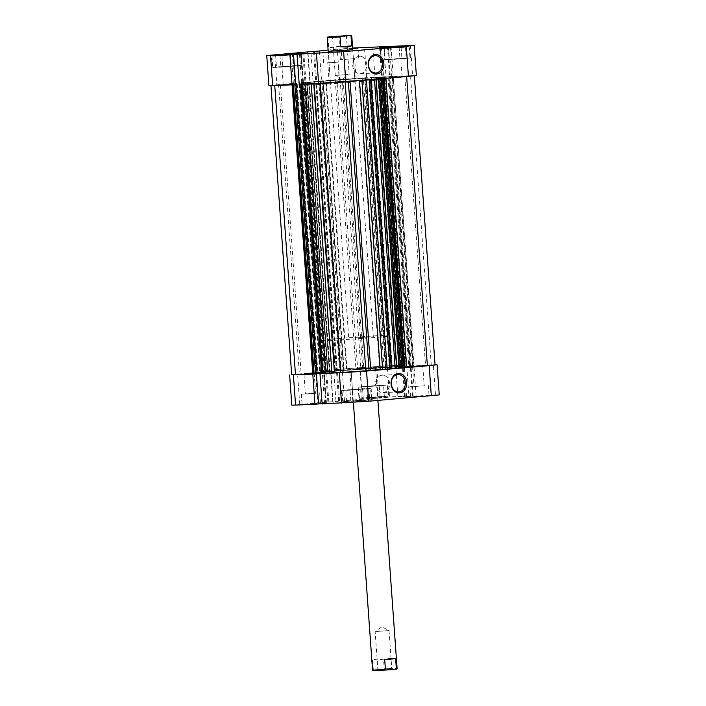 <?xml version="1.0" encoding="UTF-8"?>
<svg xmlns="http://www.w3.org/2000/svg" width="706" height="706" viewBox="0 0 706 706"><rect width="100%" height="100%" fill="white"/><g stroke="black" fill="none" stroke-linecap="round" stroke-linejoin="round"><path stroke-width="0.53" stroke-dasharray="3.53 2.65" d="M403.32 47.39L380.534 48.776L401.308 47.028L409.162 46.728L403.32 47.39M387.188 59.366L381.346 60.028L389.2 59.728L409.965 57.971L387.188 59.366M294.711 54.821L271.925 56.215L292.699 54.459L300.553 54.168L294.711 54.821M278.579 66.805L272.737 67.458L280.591 67.158L301.356 65.411L278.579 66.805M335.888 62.26L327.752 62.763L335.888 62.26M337.318 82.196L329.181 82.69L337.318 82.196M352.568 58.819L344.431 59.313L352.568 58.819M353.997 78.745L345.861 79.248L353.997 78.745M352.647 48.282L339.612 49.385L352.673 48.626M354.986 58.713L340.345 59.604L354.986 58.713M338.306 62.154L323.666 63.055L338.306 62.154M350.361 81.808L329.861 83.052L350.361 81.808M335.438 81.834L354.968 80.634L335.438 81.834M366.723 64.387A8.71 7.034 87.5 0 0 359.336 56.286A8.71 7.034 87.5 0 0 352.709 65.605A8.71 7.034 87.5 0 0 360.095 73.698A8.71 7.034 87.5 0 0 366.723 64.387M404.423 58.616L410.477 57.936L402.341 58.245L380.834 60.063L404.423 58.616M295.814 66.055L301.868 65.367L293.731 65.684L272.225 67.494L295.814 66.055M318.547 83.184A41.001 0.847 -4.1 0 0 301.85 85.064A41.001 0.847 -4.1 0 0 324.292 84.217A41.001 0.847 -4.1 0 0 366.935 81.084A41.001 0.847 -4.1 0 0 383.64 79.204A41.001 0.847 -4.1 0 0 361.198 80.06A41.001 0.847 -4.1 0 0 318.547 83.184M318.441 81.649A41.001 0.847 -4.1 0 0 301.736 83.537A41.001 0.847 -4.1 0 0 324.178 82.681A41.001 0.847 -4.1 0 0 366.82 79.549A41.001 0.847 -4.1 0 0 383.526 77.669A41.001 0.847 -4.1 0 0 361.084 78.525A41.001 0.847 -4.1 0 0 318.441 81.649A41.001 0.847 -4.1 0 0 301.736 83.537A41.001 0.847 -4.1 0 0 324.178 82.681A41.001 0.847 -4.1 0 0 366.82 79.549A41.001 0.847 -4.1 0 0 383.526 77.669A41.001 0.847 -4.1 0 0 361.084 78.525A41.001 0.847 -4.1 0 0 318.441 81.649M354.968 80.643L352.735 49.57L333.214 50.761M284.024 66.567L292.16 66.064L284.024 66.567M291.349 84.191L283.221 84.685L291.349 84.191M392.633 59.127L400.77 58.633L392.633 59.127M399.958 76.751L391.821 77.254L399.958 76.751M268.907 85.717L276.84 84.817L274.678 54.671M352.629 48.061L337.318 49.226L339.48 79.381L276.84 84.817M339.48 79.381L386.023 76.68L383.887 46.87M391.045 46.217L393.207 76.363L375.018 77.607L386.023 76.68M393.207 76.363L416.363 75.489M300.756 84.464L310.243 83.599L299.238 84.526M295.682 84.526L294.984 84.552L295.682 84.491L316.429 373.765L314.558 373.951M337.318 49.226L328.113 50.029M313.058 81.675L310.922 51.847M301.1 52.368L303.262 82.523M293.334 66.161L276.487 67.211L293.334 66.161L292.522 54.918L275.675 55.968L292.522 54.918M406.215 58.219L385.097 59.781L406.215 58.219L405.412 46.975L384.285 48.537L405.412 46.975M387.426 46.561L389.58 76.68L383.111 77.236L403.85 366.493L405.279 366.396L384.541 77.139M388.123 46.499L390.286 76.654M381.443 47.081L383.605 77.228M372.856 47.452L375.018 77.607M379.554 47.161L381.699 77.025M380.26 47.125L382.396 76.989M313.57 51.617L315.714 81.561M314.523 51.538L316.676 81.472M319.412 51.114L321.574 81.261M307.71 52.129L309.863 82.275M302.803 52.341L304.966 82.496M303.765 52.297L305.927 82.408M292.822 54.406L294.984 84.552M299.52 54.159L301.656 83.979M308.081 53.453L310.243 83.599M301.409 54.027L303.571 84.182M300.703 54.062L302.865 84.208M296.802 54.406L297.605 65.649M290.519 54.68L291.322 65.923M279.955 55.465L280.759 66.708M275.675 55.968L276.487 67.211M281.968 55.695L282.771 66.938M399.128 47.249L399.931 58.492M388.565 48.026L389.368 59.269M384.285 48.537L385.097 59.781M390.577 48.264L391.38 59.507M401.132 47.478L401.943 58.722M365.584 400.355L371.427 399.693L363.572 399.993L342.798 401.74L365.584 400.355M347.837 389.844L370.624 388.45L349.849 390.206L341.995 390.497L347.837 389.844M382.264 396.904L388.106 396.251L380.252 396.543L359.486 398.299L382.264 396.904M364.525 386.394L387.303 384.999L366.529 386.756L358.674 387.056L364.525 386.394M422.126 385.944L413.99 386.447L422.126 385.944M420.697 366.017L412.56 366.511L420.697 366.017M313.517 393.383L305.38 393.877L313.517 393.383M312.087 373.456L303.951 373.951L312.087 373.456M316.667 403.497L302.027 404.397L316.667 403.497M315.935 393.277L301.294 394.177L315.935 393.277M425.277 396.066L410.636 396.957L425.277 396.066M424.544 385.838L409.895 386.738L424.544 385.838M370.879 368.002L350.379 369.264L370.879 368.002M356.045 369.264L375.566 368.064L356.045 369.264M375.566 384.505A8.71 7.034 87.5 0 0 382.952 392.607A8.71 7.034 87.5 0 0 389.58 383.287A8.71 7.034 87.5 0 0 382.193 375.195A8.71 7.034 87.5 0 0 375.566 384.505M365.955 401.361L342.366 402.799L363.881 400.99L372.009 400.681L365.955 401.361M365.081 389.094L341.483 390.542L362.999 388.724L371.135 388.415L365.081 389.094M382.634 397.91L359.045 399.358L380.56 397.54L388.697 397.231L382.634 397.91M381.761 385.652L358.163 387.091L379.678 385.273L387.815 384.964L381.761 385.652M339.065 369.379A41.001 0.847 175.9 0 1 381.708 366.255A41.001 0.847 175.9 0 1 404.15 365.399A41.001 0.847 175.9 0 1 387.453 367.279A41.001 0.847 175.9 0 1 344.802 370.412A41.001 0.847 175.9 0 1 322.36 371.259A41.001 0.847 175.9 0 1 339.065 369.379A41.001 0.847 -4.1 0 0 322.36 371.259A41.001 0.847 -4.1 0 0 344.802 370.412A41.001 0.847 -4.1 0 0 387.453 367.279A41.001 0.847 -4.1 0 0 404.15 365.399A41.001 0.847 -4.1 0 0 381.708 366.255A41.001 0.847 -4.1 0 0 339.065 369.379M339.18 370.915A41.001 0.847 175.9 0 1 381.822 367.791A41.001 0.847 175.9 0 1 404.264 366.935A41.001 0.847 175.9 0 1 387.559 368.814A41.001 0.847 175.9 0 1 344.916 371.947A41.001 0.847 175.9 0 1 322.474 372.794A41.001 0.847 175.9 0 1 339.18 370.915A41.001 0.847 -4.1 0 0 322.474 372.794A41.001 0.847 -4.1 0 0 344.916 371.947A41.001 0.847 -4.1 0 0 387.559 368.814A41.001 0.847 -4.1 0 0 404.264 366.935A41.001 0.847 -4.1 0 0 381.822 367.791A41.001 0.847 -4.1 0 0 339.18 370.915M372.786 399.702L353.265 400.893L372.786 399.702M369.97 386.164L378.098 385.661L369.97 386.164M374.736 368.011L366.599 368.506L374.736 368.011M353.282 389.606L361.419 389.112L353.282 389.606M358.048 371.453L349.911 371.956L358.048 371.453M291.799 405.129L389.527 396.931L387.373 366.785L406.762 365.937L395.757 366.864L404.344 366.493L433.334 364.79L435.496 394.936L439.256 394.91M387.373 366.785L360.219 368.638L362.381 398.793M299.732 404.238L297.57 374.083L360.219 368.638M297.57 374.083L291.666 374.648M321.742 373.633L330.982 372.865L317.126 373.712M435.037 364.72L433.334 364.79M435.496 394.936L406.506 396.648L397.919 397.019L408.924 396.092L389.527 396.931M322.112 403.603L333.144 403.02L322.139 403.947M317.876 403.973L318.574 403.911L317.876 403.973L315.714 373.818M406.762 365.937L408.924 396.092M416.108 395.784L413.945 365.629M324.001 371.788L326.163 401.943M335.95 401.087L333.788 370.932M379.272 385.758L362.425 386.809L383.552 385.247L379.272 385.758L380.084 397.001L384.355 396.49L363.237 398.052L380.084 397.001M352.029 389.986L366.873 388.697L352.029 389.986L352.841 401.229L367.676 399.94L352.841 401.229M325.766 403.629L323.604 373.474M326.463 403.594L324.301 373.448M333.144 403.02L330.982 372.865M324.557 403.391L322.395 373.236M328.82 401.82L326.657 371.674M327.866 401.908L325.704 371.753M332.764 401.696L330.602 371.541M344.466 400.681L342.304 370.526M339.568 400.893L337.406 370.738M338.615 400.973L336.453 370.818M405.297 396.41L403.135 366.255M404.591 396.437L402.429 366.282M397.919 397.019L395.757 366.864M406.506 396.648L404.344 366.493M413.178 396.066L411.016 365.911M412.48 396.092L410.318 365.946M369.52 397.778L368.717 386.535M363.237 398.052L362.425 386.809M367.508 397.549L366.705 386.306M378.072 396.763L377.269 385.52M384.355 396.49L383.552 385.247M346.558 401.502L345.746 390.259M350.829 400.99L350.026 389.747M361.393 400.214L360.581 388.971M367.676 399.94L366.873 388.697M363.396 400.443L362.593 389.2M299.397 83.299L320.127 372.556L322.271 372.38L301.533 83.123L270.945 85.567L297.226 84.005A46.119 0.953 -4.1 0 0 299.821 84.023L299.132 84.12L319.862 373.377L320.7 373.289L299.821 84.023M335.244 80.193L355.983 369.45L357.677 369.3L336.938 80.034L335.244 80.193A46.119 0.953 -4.1 0 0 325.793 80.925L323.392 81.084L344.131 370.341L346.522 370.182L325.793 80.925M359.681 371.382L347.158 372.15L359.681 371.382M338.951 82.125L326.419 82.893L338.951 82.125M422.329 365.946L409.798 366.714L422.329 365.946M401.59 76.68L389.068 77.448L401.59 76.68M376.369 367.941L363.837 368.709L376.369 367.941M355.63 78.675L343.098 79.443L355.63 78.675M313.72 373.377L301.188 374.145L313.72 373.377M292.981 84.12L280.459 84.888L292.981 84.12M374.489 79.337L383.323 78.49L378.416 78.64A46.119 0.953 -4.1 0 0 383.729 78.084L414.316 75.639L410.521 75.683L431.251 364.949L410.486 366.37L389.747 77.113L388.044 77.192A46.119 0.953 -4.1 0 0 385.441 77.183L386.138 77.086L406.868 366.352L406.179 366.449L385.441 77.183M435.055 364.905L431.251 364.949M308.707 83.723L329.446 372.989L309.122 83.679L301.003 84.376L313.72 83.414A46.119 0.953 -4.1 0 0 321.962 82.937L319.871 83.564L345.137 81.878M345.137 81.834L350.017 81.013A46.119 0.953 -4.1 0 0 359.478 80.281L361.896 80.431M388.044 77.192L408.774 366.458A46.119 0.953 -4.1 0 0 406.179 366.449M355.983 369.45A46.119 0.953 -4.1 0 0 346.522 370.182M297.226 84.005L317.956 373.271A46.119 0.953 -4.1 0 0 320.559 373.28M370.579 79.672L369.309 79.787M370.579 79.619L364.817 79.866L385.75 369.132L365.011 79.866M374.462 79.019L365.231 79.822M410.521 75.683L389.747 77.113M412.604 365.761L391.865 76.495L390.436 76.592L411.174 365.858L413.937 365.717L413.098 365.805L392.368 76.548L386.138 77.086M392.368 76.548L393.198 76.451L413.539 365.717M391.865 76.495L392.81 76.451M390.436 76.592L388.874 76.733L389.571 76.698L410.301 365.964L405.279 366.396M376.342 77.528L397.072 366.793L376.342 77.528L383.111 77.236M376.554 77.483L371.55 77.792A46.119 0.953 -4.1 0 0 363.308 78.269L365.39 77.642L336.938 80.034M335.421 370.844L314.267 81.631L335.2 370.897L339.56 370.544L318.821 81.278L323.392 81.084M318.821 81.278L315.961 81.472L336.7 370.738M314.682 81.587L315.961 81.472M314.47 81.631L320.453 81.34L340.769 370.65L320.25 81.34M310.799 82.187L309.369 82.284L330.108 371.541L331.538 371.444L310.799 82.187L320.03 81.384M309.369 82.284L306.845 82.567A46.119 0.953 -4.1 0 0 301.533 83.123M312.802 374.012L313.632 373.924L292.902 84.658L299.132 84.12M292.902 84.658L292.46 84.808M293.82 84.685L292.46 84.746M300.721 84.067L302.15 83.97L322.889 373.236L321.715 373.306M308.928 83.679L302.15 83.97M343.796 372.159L323.083 82.893L343.796 372.159L340.61 372.821M366.449 80.034L361.869 80.122M366.44 79.928L369.3 79.734M370.8 79.575L391.53 368.841L385.75 369.132M343.822 372.159L342.692 372.194L321.962 82.937M340.574 372.327A46.119 0.953 -4.1 0 0 342.692 372.194M321.927 373.606L301.418 84.323M329.446 372.989L322.157 373.589M329.658 372.936L322.889 373.236M317.126 373.739L316.429 373.765M313.632 373.924L319.862 373.377M317.956 373.271L316.253 373.359L295.514 84.093M312.767 373.598L316.253 373.359M320.127 372.556L291.684 374.833M306.845 82.567L327.584 371.833A46.119 0.953 -4.1 0 0 322.271 372.38M327.584 371.833L328.034 371.771L306.907 82.514M302.336 82.708L323.074 371.974L327.646 371.771M323.074 371.974L302.777 82.62M304.057 82.505L324.786 371.771L323.507 371.885M324.786 371.771L326.216 371.674L305.486 82.408M330.108 371.541L326.216 371.674M331.538 371.444L340.769 370.65M335.2 370.897L340.989 370.597M339.56 370.544L344.131 370.341M362.204 78.304L382.917 367.579L386.129 366.908L357.677 369.3M362.178 78.313L382.917 367.579L384.038 367.535L363.308 78.269M371.55 77.792L392.28 367.049A46.119 0.953 -4.1 0 0 384.038 367.535M392.28 367.049L394.778 366.873L374.039 77.616M380.269 77.069L401.008 366.335L394.778 366.873M401.008 366.335L403.867 366.14L383.129 76.875M384.064 76.83L404.803 366.096L403.867 366.14M404.803 366.096L383.843 76.883M397.293 366.749L404.582 366.14M397.072 366.793L403.85 366.493M411.174 365.858L410.301 365.964M413.098 365.805L406.868 366.352M408.774 366.458L410.486 366.37M378.416 78.64L399.155 367.897A46.119 0.953 -4.1 0 0 404.035 367.394M399.155 367.897L398.696 367.958L378.354 78.693M382.926 78.498L403.664 367.755L399.093 367.958M399.367 368.064L400.32 368.029L399.367 368.108M391.715 368.585L385.97 369.088M278.623 84.72L299.362 373.977M365.39 77.642L386.129 366.908M340.133 79.372L360.863 368.638M324.416 373.421L303.677 84.155M323.719 373.448L302.98 84.191M337.3 370.765L316.562 81.499M336.347 370.844L315.617 81.578M326.419 371.709L305.68 82.443M327.363 371.621L306.633 82.364M409.612 365.99L388.874 76.733M402.323 366.308L381.584 77.042M403.02 366.282L382.281 77.016M389.438 368.973L368.7 79.707M390.383 368.885L369.653 79.628M400.32 368.029L379.581 78.763M391.3 669.306L376.898 670.426L391.3 669.306M379.193 669.323L391.751 668.335L379.193 669.323M376.483 631.508L389.041 630.52L376.483 631.508M356 368.647L375.521 367.455L356 368.647M383.543 659.219L372.609 660.172L376.81 658.927L383.543 659.219L384.249 669.032L397.099 668.37M345.128 36.677L332.57 37.665L345.128 36.677M347.837 74.492L335.279 75.48L347.837 74.492M336.868 338.721A41.001 0.847 -4.1 0 0 320.162 340.601A41.001 0.847 -4.1 0 0 342.604 339.745A41.001 0.847 -4.1 0 0 385.247 336.621A41.001 0.847 -4.1 0 0 401.952 334.741A41.001 0.847 -4.1 0 0 379.51 335.588A41.001 0.847 -4.1 0 0 336.868 338.721M353.803 337.98L373.324 336.788L353.803 337.98M327.222 37.63L327.972 37.489L328.678 47.302L332.994 47.699L339.612 46.358L338.906 36.544L351.756 35.865M338.906 36.544L337.909 36.015M328.89 36.791L327.972 37.489M339.612 46.358L328.678 47.302M372.609 660.172L373.315 669.985L372.556 670.126M396.525 669.032L373.218 670.7M384.249 669.032L383.332 669.729M374.312 670.515L373.315 669.985M410.433 45.369L412.595 75.524M366.635 77.519L364.472 47.364M350.017 81.013L350.052 81.455M313.72 83.414L313.755 83.899M383.764 78.525L383.729 78.084M380.534 48.776L381.346 60.028M271.925 56.215L272.737 67.458M339.401 81.958L337.971 62.031M356.089 78.516L354.659 58.58M358.745 58.289L358.013 48.07M342.066 61.731L341.333 51.512M354.968 80.634L355.621 81.208M359.336 56.286L375.062 55.606M410.477 57.936L409.604 45.669M301.868 65.367L300.994 53.109M301.85 85.064L320.162 340.601M293.44 83.952L292.16 66.064M402.049 76.522L400.77 58.633M391.821 77.254L390.542 59.366M283.221 84.685L281.932 66.796M329.861 83.052L330.434 82.399L328.202 51.326L348.79 338.545M383.64 79.204L401.952 334.741M272.225 67.494L271.342 55.227M380.834 60.063L379.952 47.796M360.095 73.698L375.813 73.018M323.666 63.055L322.933 52.835M340.345 59.604L339.612 49.385M345.861 79.248L344.431 59.313M329.181 82.69L327.752 62.763M300.553 54.168L301.356 65.411M409.162 46.728L409.965 57.971M371.427 399.693L370.624 388.45M388.106 396.251L387.303 384.999M412.56 366.511L413.99 386.447M303.951 373.951L305.38 393.877M301.294 394.177L302.027 404.397M409.895 386.738L410.636 396.957M353.265 400.893L351.032 369.82L350.379 369.264M382.952 392.607L398.678 391.918M341.483 390.542L342.366 402.799M358.163 387.091L359.045 399.358M366.599 368.506L367.879 386.394M349.911 371.956L351.2 389.844M360.139 371.224L361.419 389.112M376.819 367.773L378.098 385.661M375.566 368.064L377.798 399.137M387.815 384.964L388.697 397.231M371.135 388.415L372.009 400.681M382.193 375.195L397.919 374.515M375.566 368.073L376.139 367.411M428.304 385.423L429.036 395.642M319.694 392.854L320.427 403.073M314.179 373.218L315.6 393.145M422.779 365.779L424.209 385.714M359.486 398.299L358.674 387.056M342.798 401.74L341.995 390.497M342.163 81.764L362.902 371.021M404.812 76.319L425.541 365.584M358.842 78.313L379.581 367.579M296.202 83.758L316.932 373.015M280.459 84.888L301.188 374.145M343.098 79.443L363.837 368.709M389.068 77.448L409.798 366.714M326.419 82.893L347.158 372.15M329.861 372.936L309.122 83.679M322.677 371.974L301.939 82.717M413.937 365.717L393.198 76.451M314.267 81.631L335.006 370.897M341.183 370.597L320.453 81.34M404.997 366.096L384.267 76.83M396.878 366.793L376.139 77.528M385.547 369.132L364.817 79.866M385.3 77.183L406.038 366.44M299.962 84.023L320.7 373.289M307.304 82.505L328.034 371.771M377.966 78.701L398.696 367.958M391.751 668.335L392.845 669.288M376.898 670.426L377.851 669.332L375.133 631.517L381.787 626.84L389.032 630.52L391.751 668.344M375.521 367.455L377.886 400.443M332.57 37.665L331.476 36.712M347.423 35.574L346.469 36.668L349.179 74.483L342.525 79.16L335.279 75.48L332.57 37.656M373.324 336.788L352.735 49.57M350.988 369.212L353.371 402.411"/><path stroke-width="1.06" d="M352.673 48.626L358.013 48.07L352.647 48.282M337.574 51.935L322.933 52.835L337.574 51.935M368.214 64.97A9.734 7.854 -92.5 0 1 375.345 54.574A9.734 7.854 -92.5 0 1 383.87 63.602A9.734 7.854 -92.5 0 1 376.739 73.998A9.734 7.854 -92.5 0 1 368.214 64.97M382.44 63.699A8.71 7.034 87.5 0 0 375.062 55.606A8.71 7.034 87.5 0 0 368.435 64.917A8.71 7.034 87.5 0 0 375.813 73.018A8.71 7.034 87.5 0 0 382.44 63.699M403.541 46.349L409.604 45.669L401.467 45.978L379.952 47.796L403.541 46.349M294.94 53.788L300.994 53.109L292.858 53.418L271.342 55.227L294.94 53.788M347.731 50.135L352.735 49.57L351.756 35.874L350.008 35.485L340.98 36.271L340.071 36.968L327.222 37.63L328.202 51.326L347.731 50.135M293.82 84.685L294.826 84.614L315.564 373.871L314.135 373.968L312.802 374.012L292.072 84.835L295.682 84.526L293.519 54.371L270.504 55.527L272.666 85.682L292.055 84.844L289.892 54.689M272.666 85.682L268.907 85.717L266.744 55.562L270.504 55.527M414.201 45.343L416.363 75.489L408.43 76.389L406.268 46.234L414.201 45.343L387.426 46.561M293.519 54.371L343.619 51.67L345.781 81.825L408.43 76.389M345.781 81.825L318.627 83.687L316.473 53.532M297.076 54.371L299.238 84.526L318.627 83.687M295.682 84.491L294.826 84.614M333.214 50.761L328.202 51.326M343.619 51.67L406.268 46.234M352.629 48.061L387.417 46.525M328.113 50.029L313.57 51.617M266.744 55.562L313.552 51.406M406.735 382.511A9.734 7.854 -92.5 0 1 399.596 392.898A9.734 7.854 -92.5 0 1 391.071 383.87A9.734 7.854 -92.5 0 1 398.21 373.483A9.734 7.854 -92.5 0 1 406.735 382.511M391.292 383.826A8.71 7.034 87.5 0 0 398.678 391.918A8.71 7.034 87.5 0 0 405.306 382.608A8.71 7.034 87.5 0 0 397.919 374.515A8.71 7.034 87.5 0 0 391.292 383.826M291.666 374.648L312.793 374.101L314.955 404.256L322.112 403.603M314.558 373.951L312.793 374.101M431.322 395.801L429.16 365.646L437.093 364.755L439.256 394.91L368.682 401.237L322.139 403.947L319.977 373.792L321.742 373.633M319.977 373.792L366.52 371.091L368.682 401.237M429.16 365.646L366.52 371.091M437.093 364.755L435.037 364.72M293.405 374.948L295.567 405.094L314.955 404.256M295.567 405.094L291.799 405.129L289.636 374.974M318.582 403.938L316.42 373.801M385.9 78.34L406.603 367.173L427.377 365.752L435.055 364.905L414.334 75.816M319.88 83.626L340.61 372.821L365.311 371.144L369.061 370.429L348.358 81.605M345.137 81.878L365.867 371.091M350.052 81.455L370.756 370.279A46.119 0.953 -4.1 0 0 380.207 369.547L359.504 80.634M391.53 368.841L380.207 369.547M370.756 370.279L369.061 370.429M313.755 83.899L334.45 372.68A46.119 0.953 -4.1 0 0 340.574 372.327M334.45 372.68L331.961 372.856L311.249 84.005M305.001 84.279L325.731 373.395L331.961 372.856M325.731 373.395L322.871 373.589L302.142 84.402M301.206 84.446L321.936 373.633L322.871 373.589M321.715 373.306L300.756 84.464M317.126 373.712L321.459 373.333M315.564 373.871L317.126 373.739L296.388 84.473M270.963 85.744L291.684 374.833L312.767 373.598M406.603 367.173L404.467 367.349L383.764 78.525M383.332 78.569L404.061 367.755L403.223 367.852L382.493 78.64M381.214 78.745L401.943 367.958L403.223 367.852M401.943 367.958L400.514 368.055L379.793 78.869M378.645 78.975L399.367 368.108L400.514 368.055M375.91 79.213L396.631 368.188L399.367 368.064M396.631 368.188L391.715 368.585M274.749 85.594L295.479 374.78M406.647 76.539L427.377 365.752M377.886 400.443L397.099 668.37L396.34 668.511L395.642 658.698L391.327 658.301L384.708 659.642L385.405 669.456L372.556 670.126L353.371 402.411M333.02 36.694L347.423 35.574L333.02 36.694M351.006 36.015L351.712 45.828L347.511 47.073L340.777 46.781L340.071 36.968M350.008 35.485L328.89 36.791L340.98 36.271M351.712 45.828L340.777 46.781M396.34 668.511L395.431 669.209L396.525 669.032L397.09 668.37M395.431 669.209L386.411 669.985L385.405 669.456M372.565 670.135L373.218 670.7L386.411 669.985M395.642 658.698L384.708 659.642M341.527 403.1L339.365 372.945M314.135 373.968L293.396 84.72M292.46 84.808L313.19 374.012M361.896 80.431L382.608 369.388M387.179 369.185L366.449 80.034M395.201 368.285L374.489 79.337M391.318 368.885L370.579 79.672M369.309 79.787L390.039 368.991M321.733 373.633L301.003 84.446M371.003 79.637L391.733 368.832M351.094 35.3L351.756 35.865M327.796 36.968L327.222 37.63"/></g></svg>
